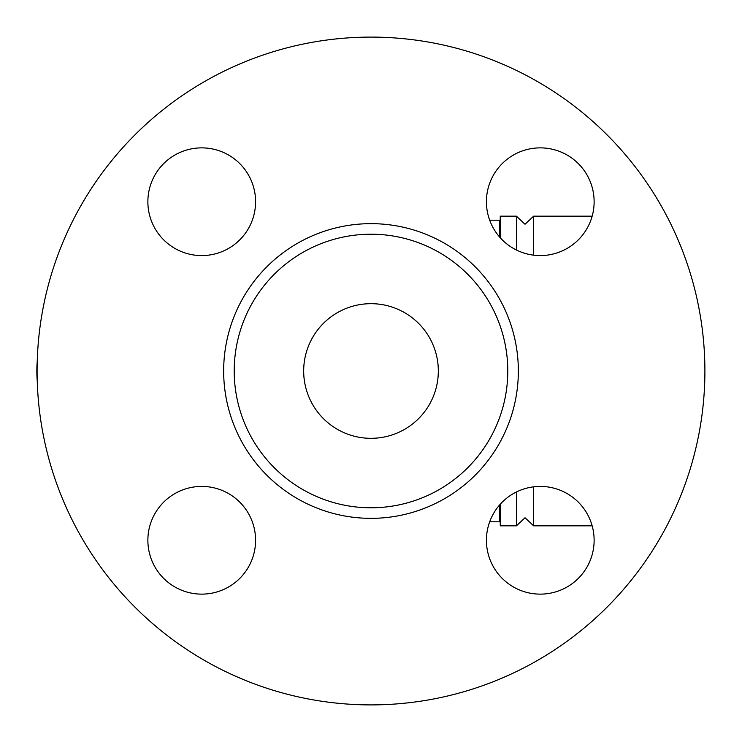 <?xml version="1.0" encoding="UTF-8"?>
<svg xmlns="http://www.w3.org/2000/svg" width="742" height="742" viewBox="0 0 742 742"><rect width="100%" height="100%" fill="white"/><g stroke="black" fill="none" stroke-linecap="round" stroke-linejoin="round"><path stroke-width="1.11" d="M37.221 379.802L37.119 379.329A88.864 62.838 90 0 1 37.119 362.671L37.221 362.198M704.9 371A333.9 333.9 0 0 1 204.05 660.167A333.9 333.9 0 0 1 204.05 81.833A333.9 333.9 0 0 1 704.9 371M486.418 540.269A53.851 53.851 0 0 1 540.269 486.418A53.851 53.851 0 0 1 594.129 540.269A53.851 53.851 0 0 1 540.269 594.129A53.851 53.851 0 0 1 486.418 540.269M201.731 486.418A53.851 53.851 0 0 1 255.582 540.269A53.851 53.851 0 0 1 201.731 594.129A53.851 53.851 0 0 1 147.871 540.269A53.851 53.851 0 0 1 201.731 486.418M255.582 201.731A53.851 53.851 0 0 1 201.731 255.582A53.851 53.851 0 0 1 147.871 201.731A53.851 53.851 0 0 1 201.731 147.871A53.851 53.851 0 0 1 255.582 201.731M540.269 255.582A53.851 53.851 0 0 1 486.418 201.731A53.851 53.851 0 0 1 540.269 147.871A53.851 53.851 0 0 1 594.129 201.731A53.851 53.851 0 0 1 540.269 255.582M507.788 371A136.788 136.788 0 0 1 371 507.788A136.788 136.788 0 0 1 234.212 371A136.788 136.788 0 0 1 371 234.212A136.788 136.788 0 0 1 507.788 371M303.682 371A67.318 67.318 0 0 1 404.659 312.697A67.318 67.318 0 0 1 404.659 429.303A67.318 67.318 0 0 1 303.682 371M499.709 504.838L499.709 521.793L489.683 521.793M499.709 237.162L499.709 220.207L489.683 220.207M516.404 491.992L516.404 525.837L500.247 525.837L500.247 504.235M500.247 237.765L500.247 216.163L516.404 216.163L525.021 224.242L533.637 216.163L533.637 255.174M516.404 250.008L516.404 216.163M516.404 525.837L525.021 517.758L533.637 525.837L533.637 486.826M223.657 371A147.343 147.343 0 0 0 444.671 498.605A147.343 147.343 0 0 0 444.671 243.395A147.343 147.343 0 0 0 223.657 371M592.153 216.163L533.637 216.163M592.153 525.837L533.637 525.837"/></g></svg>
